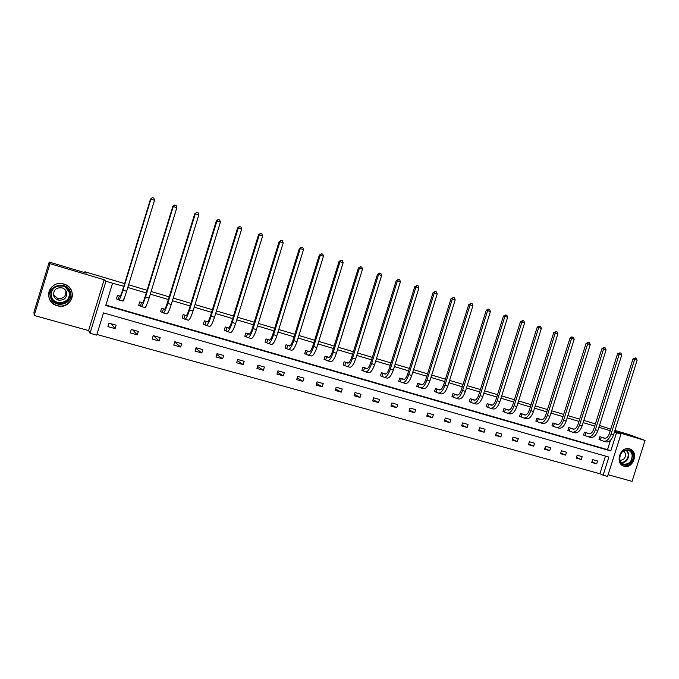 <?xml version="1.0" encoding="UTF-8"?>
<svg xmlns="http://www.w3.org/2000/svg" width="679" height="679" viewBox="0 0 679 679"><rect width="100%" height="100%" fill="white"/><g stroke="black" fill="none" stroke-linecap="round" stroke-linejoin="round"><path stroke-width="1.02" d="M63.86 284.043L64.522 284.255C78.586 288.626 71.448 310.142 57.392 305.779L57.231 305.737C42.293 302.096 49.27 279.205 63.86 284.043M629.577 448.878C639.126 451.212 633.397 469.299 624.086 466.218L624.001 466.193C614.682 463.91 619.986 446.179 629.221 448.785L629.577 448.878M608.129 474.723L632.09 481.369L645.05 440.45L614.622 431.411M614.936 430.401L628.72 434.501L645.05 440.45M34.179 315.472L33.95 312.153L49.219 262.069L49.974 263.673L34.179 315.472L88.593 330.571L90.027 333.262L105.941 281.276L112.57 283.236L105.763 305.474L610.786 450.966L616.532 432.778L620.979 434.093L607.578 476.446L603.113 475.207L608.859 457.043L103.488 312.9L96.69 335.103L90.027 333.262M96.885 334.475L599.896 473.755L603.113 475.207M49.219 262.069L86.275 273.094L84.917 271.77L84.654 272.618M84.917 271.77L124.613 283.593M128.628 284.79L147.088 290.289M151.111 291.486L169.198 296.876M173.238 298.081L190.96 303.36M195.017 304.565L212.383 309.734M216.448 310.948L233.466 316.015M237.548 317.237L254.226 322.202M258.317 323.425L274.664 328.288M278.763 329.51L294.796 334.289M298.904 335.511L314.615 340.196M318.74 341.418L334.144 346.01M338.269 347.241L353.386 351.739M357.519 352.97L372.33 357.383M376.472 358.614L391.011 362.951M395.153 364.182L409.412 368.425M413.562 369.665L427.541 373.832M431.7 375.071L445.416 379.154M449.574 380.393L463.036 384.399M467.203 385.647L480.409 389.576M484.568 390.815L497.529 394.677M501.696 395.916L514.419 399.71M518.586 400.95L531.071 404.667M535.239 405.915L547.495 409.564M551.671 410.803L563.689 414.385M567.865 415.633L579.671 419.147M583.847 420.386L595.398 423.951M145.348 307.12L145.713 307.409L146.299 305.508M145.713 307.409L145.23 307.264M140.247 305.813L138.66 305.346L139.713 301.909L142.624 302.758M183.653 318.468L182.108 318.018L183.152 314.632L186.369 315.574M225.717 330.732L224.223 330.291L225.25 326.955L228.755 327.982M266.507 342.623L265.056 342.199L266.075 338.914L269.843 340.018M306.076 354.158L304.676 353.751L305.677 350.517L309.692 351.697M344.482 365.361L343.124 364.962L344.117 361.771L348.361 363.019M381.776 376.234L380.452 375.843L381.437 372.703L385.901 374.01M418.009 386.792L416.719 386.419L417.687 383.321L422.355 384.696M453.216 397.054L451.959 396.689L452.918 393.642L457.782 395.068M487.437 407.035L486.223 406.679L487.166 403.674L492.207 405.151M520.725 416.745L519.545 416.397L520.479 413.435L525.682 414.954M557.968 424.536L552.884 422.924L551.968 425.852L553.113 426.183M589.372 433.728L584.432 432.167L583.524 435.052L584.644 435.375M105.89 305.049L607.518 449.642L610.48 440.264M610.285 430.681L598.903 427.303M594.728 426.064L583.134 422.627M578.958 421.387L567.152 417.882M562.976 416.643L550.949 413.07M546.773 411.83L534.526 408.198M530.35 406.959L517.865 403.25M513.697 402.01L500.975 398.242M496.799 397.003L483.838 393.149M479.671 391.919L466.465 387.998M462.297 386.758L448.836 382.761M444.677 381.53L430.953 377.456M426.794 376.217L412.807 372.067M408.656 370.836L394.397 366.601M390.247 365.37L375.716 361.058M371.574 359.828L356.747 355.431M352.613 354.2L337.505 349.719M333.372 348.488L317.959 343.913M313.842 342.691L298.123 338.023M294.015 336.809L277.983 332.048M273.883 330.834L257.528 325.979M253.437 324.766L236.75 319.809M232.668 318.595L215.65 313.545M211.576 312.34L194.211 307.18M190.154 305.974L172.424 300.721M168.384 299.515L150.297 294.151M146.265 292.955L127.805 287.472M123.79 286.283L112.57 283.236M604.768 438.235L599.888 436.69L598.988 439.559L600.092 439.882M573.772 429.162L568.764 427.575L567.848 430.478L568.985 430.809M541.961 419.792L536.792 418.213L535.867 421.158L537.03 421.498M504.2 411.924L503.003 411.576L503.937 408.588L509.063 410.091M470.445 402.078L469.214 401.722L470.165 398.692L475.113 400.143M435.731 391.961L434.467 391.588L435.426 388.524L440.196 389.916M400.024 381.547L398.717 381.174L399.693 378.05L404.26 379.391M363.265 370.836L361.924 370.445L362.909 367.28L367.271 368.553M325.428 359.802L324.044 359.395L325.037 356.186L329.171 357.4M286.445 348.437L285.019 348.021L286.029 344.762L289.925 345.9M246.265 336.725L244.796 336.292L245.823 332.982L249.456 334.051M204.846 324.647L203.327 324.206L204.362 320.844L207.732 321.829M167.306 313.622L167.696 313.129M162.12 312.187L160.558 311.729L161.602 308.317L164.674 309.217M123.519 299.651L123.578 300.95L124.495 297.444M123.578 300.95L122.865 300.746M118.027 299.329L116.406 298.862L117.475 295.39L120.225 296.197M610.446 430.172L609.844 429.994L610.429 430.214M614.52 431.717L620.979 434.093M599.489 425.453L610.769 429.162M88.593 330.571L104.142 279.765L49.974 263.673M104.142 279.765L105.941 281.276M614.436 432.005L616.532 432.778M599.896 473.755L605.481 456.076M108.971 323.153L116.151 325.182L115.099 328.636L107.91 326.616L108.971 323.153M131.268 329.442L138.338 331.437L137.285 334.866L130.215 332.88L131.268 329.442M153.216 335.63L160.176 337.599L159.132 341.002L152.164 339.042L153.216 335.63M174.817 341.724L181.666 343.659L180.631 347.037L173.773 345.11L174.817 341.724M196.087 347.724L202.834 349.634L201.799 352.978L195.051 351.085L196.087 347.724M217.025 353.632L223.671 355.507L222.644 358.835L215.998 356.967L217.025 353.632M237.642 359.454L244.185 361.296L243.167 364.598L236.623 362.756L237.642 359.454M257.952 365.183L264.394 366.999L263.384 370.276L256.934 368.459L257.952 365.183M277.957 370.827L284.297 372.618L283.296 375.86L276.947 374.078L277.957 370.827M297.657 376.387L303.912 378.152L302.91 381.369L296.655 379.612L297.657 376.387M317.068 381.861L323.229 383.601L322.236 386.801L316.075 385.069L317.068 381.861M336.19 387.259L342.267 388.965L341.274 392.148L335.205 390.442L336.19 387.259M355.041 392.572L361.024 394.261L360.04 397.41L354.056 395.73L355.041 392.572M373.611 397.809L379.51 399.473L378.534 402.605L372.635 400.95L373.611 397.809M391.919 402.978L397.724 404.616L396.757 407.723L390.943 406.093L391.919 402.978M409.955 408.071L415.684 409.683L414.725 412.764L408.996 411.16L409.955 408.071M427.745 413.087L433.397 414.682L432.438 417.738L426.785 416.151L427.745 413.087M445.28 418.035L450.848 419.605L449.897 422.644L444.329 421.082L445.28 418.035M462.577 422.915L468.06 424.46L467.118 427.481L461.627 425.937L462.577 422.915M479.62 427.719L485.035 429.247L484.102 432.243L478.678 430.724L479.62 427.719M496.442 432.464L501.781 433.974L500.847 436.945L495.5 435.451L496.442 432.464M513.027 437.14L518.289 438.634L517.364 441.588L512.093 440.111L513.027 437.14M529.382 441.757L534.577 443.226L533.652 446.162L528.457 444.703L529.382 441.757M545.517 446.315L550.644 447.758L549.727 450.678L544.6 449.235L545.517 446.315M561.44 450.805L566.498 452.231L565.582 455.125L560.523 453.708L561.44 450.805M577.15 455.236L582.141 456.644L581.232 459.522L576.242 458.121L577.15 455.236M592.648 459.607L597.571 460.999L596.671 463.859L591.749 462.475L592.648 459.607M607.518 449.642L610.786 450.966M591.961 461.796L596.671 463.859M576.463 457.417L581.232 459.522M560.752 452.978L565.582 455.125M544.838 448.471L549.727 450.678M528.703 443.905L533.652 446.162M512.356 439.271L517.364 441.588M495.772 434.577L500.847 436.945M478.967 429.807L484.102 432.243M461.924 424.978L467.118 427.481M444.643 420.063L449.897 422.644M427.116 415.09L432.438 417.738M409.344 410.031L414.725 412.764M391.316 404.888L396.757 407.723M373.034 399.676L378.534 402.605M354.48 394.372L360.04 397.41M335.655 388.982L341.274 392.148M316.558 383.499L322.236 386.801M297.181 377.923L302.91 381.369M277.516 372.236L283.296 375.86M257.562 366.448L263.384 370.276M237.311 360.549L243.167 364.598M216.754 354.506L222.644 358.835M195.9 348.327L201.799 352.978M174.741 341.978L180.631 347.037M153.615 335.749L159.132 341.002M132.651 329.833L137.285 334.866M111.364 323.824L115.099 328.636M601 437.013L604.217 438.244C606.305 438.668 608.011 437.157 609.326 433.72L632.964 358.945L635.383 357.96L636.367 358.291L637.148 360.167L613.46 435.078C611.482 440.238 608.919 442.496 605.77 441.842L603.826 441.282M603.699 437.811L605.142 438.379M637.148 360.167L634.687 359.352L610.981 434.339C609.004 439.508 606.44 441.774 603.3 441.129L599.005 439.5M635.383 357.96L634.687 359.352L632.964 358.945M601.322 437.132L600.414 439.992M585.553 432.489L588.71 433.711C590.764 434.11 592.444 432.582 593.76 429.128L617.542 353.835L619.952 352.842L620.946 353.173L621.726 355.058L597.902 430.478C595.916 435.68 593.378 437.963 590.297 437.335L588.303 436.758M588.294 433.295L589.635 433.83M621.726 355.058L619.231 354.234L595.39 429.739C593.404 434.942 590.874 437.234 587.793 436.605L583.541 434.984M619.952 352.842L619.231 354.234L617.542 353.835M585.875 432.608L584.967 435.494M569.902 427.906L572.991 429.103C575.003 429.501 576.675 427.957 577.99 424.468L601.908 348.658L603.648 347.495L605.32 347.979L606.092 349.88L582.132 425.826C580.138 431.063 577.634 433.372 574.604 432.761L572.575 432.175M572.677 428.721L573.916 429.221M606.092 349.88L603.572 349.048L579.577 425.071C577.591 430.316 575.088 432.633 572.074 432.022L567.873 430.418M604.31 347.648L603.572 349.048L601.908 348.658M570.224 428.025L569.308 430.927M632.989 455.176C634.755 464.546 620.75 469.13 619.587 459.505C617.814 450.058 631.903 445.568 632.989 455.176M619.766 459.216C620.241 461.762 621.574 463.401 623.755 464.13C629.178 464.394 631.988 461.423 632.166 455.21C631.665 452.537 630.256 450.864 627.922 450.202C622.609 450.143 619.893 453.148 619.766 459.216M620.012 460.269C623.704 460.201 625.58 458.07 625.639 453.886L623.78 450.839M622.499 465.531L623.5 465.921C630.248 466.278 633.745 462.586 633.982 454.862C633.414 451.764 631.818 449.736 629.195 448.777M70.489 292.581C74.13 304.667 53.234 309.412 50.475 297.037C46.8 284.815 67.866 280.232 70.489 292.581M51.205 296.816C52.207 300.152 54.439 302.359 57.893 303.445C66.152 304.133 70.09 300.551 69.725 292.7C68.817 289.577 66.78 287.421 63.597 286.215C55.067 285.095 50.933 288.626 51.205 296.816M65.744 290.502L65.897 290.994C66.143 296.46 63.402 298.93 57.673 298.404L53.522 294.975M53.624 295.424C54.32 297.75 55.873 299.303 58.284 300.084C64.132 300.61 66.932 298.098 66.678 292.522C66.033 290.298 64.573 288.77 62.307 287.938C56.315 287.192 53.42 289.687 53.624 295.424M52.105 286.725C49.1 289.729 48.065 293.277 48.981 297.368C50.246 301.535 53.038 304.285 57.375 305.609C65.668 308.164 74.334 300.194 71.957 292.259C70.854 288.414 68.35 285.749 64.454 284.246L60.83 283.55M554.039 423.263L557.069 424.443C559.038 424.825 560.684 423.255 562 419.741L586.062 343.413L588.455 342.377L589.474 342.725L590.246 344.635L566.142 421.099C564.147 426.378 561.669 428.721 558.707 428.135L556.627 427.524M556.856 424.086L557.994 424.545M590.246 344.635L587.691 343.786L563.562 420.335C561.567 425.623 559.097 427.965 556.143 427.38L551.985 425.784M588.455 342.377L587.691 343.786L586.062 343.413M554.361 423.373L553.436 426.302M537.963 418.553L540.917 419.715C542.844 420.08 544.473 418.493 545.797 414.954L569.995 338.091L571.735 336.903L573.416 337.387L574.179 339.313L549.931 416.312C547.936 421.634 545.492 424.002 542.589 423.433L540.467 422.813M540.815 419.384L541.842 419.809M574.179 339.313L571.591 338.448L547.316 415.54C545.313 420.861 542.877 423.238 539.992 422.678L535.892 421.082M572.38 337.047L571.591 338.448L569.995 338.091M538.277 418.663L537.352 421.608M521.659 413.774L524.553 414.92C526.429 415.276 528.033 413.664 529.365 410.099L553.708 332.693L556.076 331.632L557.128 331.98L557.892 333.915L533.499 411.457C531.496 416.813 529.085 419.223 526.25 418.671L524.078 418.043M524.553 414.623L525.47 415.005M557.892 333.915L555.261 333.041L530.842 410.676C528.839 416.04 526.437 418.451 523.611 417.908L519.571 416.329M556.076 331.632L555.261 333.041L553.708 332.693M521.973 413.893L521.039 416.855M505.134 408.936L507.96 410.065C509.793 410.405 511.372 408.775 512.696 405.176L537.191 327.227L538.939 326.013L540.611 326.497L541.375 328.441L516.829 406.534C514.835 411.932 512.45 414.368 509.691 413.842L507.468 413.197M508.07 409.793L508.868 410.133M541.375 328.441L538.71 327.558L514.139 405.745C512.136 411.143 509.759 413.587 507.009 413.07L503.02 411.499M539.55 326.149L538.71 327.558L537.191 327.227M505.448 409.047L504.514 412.034M488.379 404.03L491.129 405.134C492.912 405.456 494.473 403.81 495.806 400.186L520.445 321.676L522.788 320.581L523.865 320.938L524.629 322.89L499.931 401.544C497.928 406.984 495.585 409.454 492.895 408.953L490.62 408.291M491.358 404.905L492.037 405.193M524.629 322.89L521.922 321.999L497.206 400.737C495.195 406.186 492.861 408.656 490.179 408.164L486.249 406.602M522.788 320.581L521.922 321.999L520.445 321.676M488.693 404.141L487.751 407.145M471.396 399.057L474.061 400.143C475.801 400.449 477.337 398.777 478.67 395.127L503.453 316.049L505.787 314.937L506.882 315.302L507.637 317.263L482.794 396.485C480.791 401.968 478.474 404.463 475.86 403.988L473.543 403.309M474.409 399.939L474.969 400.186M507.637 317.263L504.896 316.355L480.028 395.67C478.016 401.153 475.716 403.666 473.11 403.182L469.24 401.645M505.787 314.937L504.896 316.355L503.453 316.049M471.701 399.167L470.751 402.189M454.166 394.007L456.755 395.076C458.444 395.365 459.955 393.667 461.287 389.992L486.223 310.345L487.98 309.098L489.652 309.582L490.408 311.559L465.412 391.35C463.401 396.876 461.126 399.413 458.588 398.955L456.212 398.259M457.222 394.906L457.663 395.102M490.408 311.559L487.624 310.634L462.603 390.518C460.591 396.052 458.325 398.59 455.796 398.14L451.985 396.612M488.541 309.217L487.624 310.634L486.223 310.345M454.472 394.117L453.513 397.164M436.69 388.889L439.203 389.933C440.832 390.204 442.318 388.49 443.659 384.781L468.748 304.557L471.048 303.403L472.177 303.785L472.924 305.771L447.775 386.147C445.764 391.707 443.531 394.278 441.07 393.845L438.642 393.141M472.924 305.771L470.106 304.829L444.932 385.299C442.912 390.875 440.688 393.447 438.235 393.022L434.492 391.511M471.048 303.403L470.106 304.829L468.748 304.557M436.996 388.999L436.028 392.072M418.968 383.703L421.396 384.721C422.975 384.976 424.434 383.236 425.767 379.502L451.017 298.684L453.309 297.512L454.455 297.894L455.193 299.889L429.892 380.86C427.872 386.47 425.674 389.075 423.297 388.668L420.81 387.947M455.193 299.889L452.324 298.938L426.998 380.011C424.978 385.621 422.788 388.235 420.428 387.836L416.745 386.334M453.309 297.512L452.324 298.938L451.017 298.684M419.266 383.805L418.298 386.903M400.992 378.432L403.334 379.434C404.854 379.671 406.288 377.906 407.621 374.137L433.032 292.725L434.798 291.444L436.461 291.919L437.2 293.931L411.737 375.504C409.717 381.157 407.561 383.796 405.27 383.414L402.732 382.676M437.2 293.931L434.288 292.972L408.8 374.63C406.789 380.299 404.633 382.939 402.358 382.566L398.743 381.08M435.298 291.537L434.288 292.972L433.032 292.725M401.289 378.543L400.313 381.657M382.761 373.094L385.001 374.07C386.47 374.282 387.87 372.499 389.211 368.705L414.776 286.682L417.033 285.469L418.213 285.859L418.943 287.879L393.319 370.063C391.299 375.759 389.186 378.432 386.979 378.084L384.382 377.329M418.943 287.879L415.989 286.903L390.34 369.181C388.32 374.893 386.215 377.566 384.025 377.227L380.486 375.75M417.033 285.469L415.989 286.903L414.776 286.682M383.041 373.195L382.065 376.336M364.25 367.67L366.405 368.621C367.814 368.824 369.189 367.008 370.53 363.18L396.256 280.546L398.488 279.315L399.685 279.714L400.415 281.743L374.63 364.538C372.61 370.284 370.539 373 368.417 372.678L365.76 371.905M400.415 281.743L397.419 280.75L371.608 363.647C369.588 369.401 367.526 372.117 365.421 371.803L361.958 370.344M398.488 279.315L397.419 280.75L396.256 280.546M364.538 367.78L363.554 370.938M345.475 362.17L347.538 363.095C348.879 363.273 350.22 361.44 351.561 357.578L377.456 274.324L379.671 273.068L380.885 273.476L381.606 275.513L355.66 358.936C353.632 364.733 351.612 367.483 349.583 367.186L346.867 366.397M381.606 275.513L378.568 274.511L352.596 358.037C350.568 363.834 348.548 366.592 346.536 366.304L343.15 364.861M379.671 273.068L378.568 274.511L377.456 274.324M345.755 362.272L344.762 365.463M326.421 356.594L328.381 357.493C329.663 357.646 330.97 355.788 332.32 351.9L358.376 268.001L360.566 266.728L361.797 267.136L362.518 269.19L336.402 353.25C334.382 359.089 332.404 361.882 330.469 361.618L327.694 360.812M362.518 269.19L359.429 268.171L333.287 352.333C331.267 358.181 329.298 360.973 327.38 360.719L324.07 359.293M360.566 266.728L359.429 268.171L358.376 268.001M326.692 356.696L325.699 359.904M307.078 350.924L308.945 351.798C310.159 351.934 311.432 350.041 312.781 346.129L338.999 261.585L340.773 260.235L342.428 260.702L343.141 262.773L316.855 347.478C314.827 353.369 312.9 356.195 311.067 355.966L308.224 355.134M343.141 262.773L340.009 261.738L313.698 346.545C311.669 352.443 309.751 355.278 307.935 355.049L304.71 353.64M341.172 260.286L340.009 261.738L338.999 261.585M307.349 351.026L306.348 354.26M287.446 345.178L289.203 346.018C290.349 346.137 291.597 344.219 292.946 340.264L319.334 255.075L321.49 253.751L322.754 254.175L323.467 256.255L297.012 341.622C294.983 347.555 293.107 350.423 291.376 350.228L288.465 349.379M323.467 256.255L320.284 255.202L293.803 340.671C291.775 346.621 289.908 349.49 288.193 349.295L285.053 347.911M321.49 253.751L320.284 255.202L319.334 255.075M287.718 345.28L286.708 348.539M267.518 339.339L269.173 340.154C270.242 340.247 271.456 338.303 272.797 334.314L299.363 248.455L301.493 247.114L302.783 247.546L303.488 249.634L276.862 335.664C274.834 341.656 273.009 344.567 271.379 344.397L268.409 343.532M303.488 249.634L300.254 248.565L273.603 334.705C271.575 340.705 269.758 343.616 268.146 343.455L265.099 342.089M301.493 247.114L300.254 248.565L299.363 248.455M267.781 339.441L266.762 342.725M247.292 333.414L248.82 334.195C249.83 334.263 251.001 332.294 252.35 328.271L279.086 241.741L280.86 240.341L282.506 240.807L283.194 242.912L256.399 329.621C254.37 335.664 252.596 338.617 251.077 338.482L248.039 337.599M283.194 242.912L279.918 241.826L253.089 328.644C251.06 334.696 249.295 337.65 247.793 337.522L244.839 336.173M281.191 240.374L279.918 241.826L279.086 241.741M247.546 333.508L246.519 336.818M226.744 327.397L228.161 328.152C229.095 328.195 230.232 326.192 231.573 322.143L258.487 234.917L260.261 233.508L261.907 233.975L262.586 236.088L235.613 323.484C233.584 329.578 231.87 332.574 230.461 332.472L227.346 331.564M262.586 236.088L259.259 234.985L232.252 322.491C230.223 328.594 228.517 331.598 227.126 331.505L224.265 330.172M260.575 233.534L259.259 234.985L258.487 234.917M226.998 327.49L225.963 330.826M205.881 321.286L207.18 322.007C208.029 322.024 209.132 319.996 210.482 315.905L237.574 227.991L239.339 226.565L240.977 227.024L241.656 229.154L214.505 317.254C212.476 323.399 210.813 326.438 209.522 326.37L206.34 325.445M241.656 229.154L238.27 228.034L211.093 316.244C209.056 322.398 207.409 325.445 206.136 325.385L203.369 324.07M239.628 226.574L238.27 228.034L237.574 227.991M206.127 321.379L205.092 324.74M184.688 315.081L185.868 315.769C186.64 315.76 187.701 313.698 189.042 309.573L216.321 220.955L218.086 219.504L219.724 219.971L220.395 222.109L193.057 310.914C191.028 317.118 189.424 320.199 188.261 320.174L185.002 319.223M220.395 222.109L216.957 220.972L189.594 309.896C187.557 316.1 185.97 319.189 184.815 319.172L182.15 317.882M218.349 219.512L216.321 220.955M184.934 315.175L183.89 318.561M163.164 308.775L164.216 309.429C164.904 309.395 165.922 307.307 167.272 303.148L194.729 213.8L196.723 212.332L198.124 212.799L198.786 214.954L171.269 304.481C169.241 310.736 167.705 313.868 166.652 313.876L163.325 312.909M198.786 214.954L195.297 213.792L167.747 303.445C165.718 309.7 164.191 312.841 163.164 312.858L160.6 311.585M196.723 212.332L194.729 213.8M163.401 308.869L162.349 312.281M141.3 302.367L142.217 302.987C142.819 302.927 143.795 300.805 145.145 296.604L172.78 206.535L174.554 205.058L176.175 205.516L176.837 207.681L149.134 297.945C147.097 304.251 145.629 307.434 144.703 307.485L141.291 306.492M176.837 207.681L173.281 206.501L145.552 296.884C143.515 303.199 142.055 306.39 141.156 306.45L138.703 305.194M174.758 205.041L172.78 206.535M141.529 302.461L140.477 305.898M119.088 295.866L119.869 296.443C120.378 296.358 121.312 294.202 122.661 289.967L150.483 199.151L152.257 197.657L153.87 198.107L154.523 200.288L126.625 291.299C124.597 297.665 123.188 300.89 122.407 300.984L118.91 299.965M154.523 200.288L150.916 199.091L122.992 290.222C120.964 296.596 119.563 299.829 118.8 299.931L116.457 298.701M152.427 197.631L150.483 199.151M119.309 295.951L118.248 299.422M613.46 435.078L610.981 434.339M597.902 430.478L595.39 429.739M582.132 425.826L579.577 425.071M626.793 450.058L628.762 453.852C628.813 459.242 626.445 462.272 621.65 462.934M621.285 462.569C625.962 461.966 628.279 459.046 628.236 453.793L626.284 450.075M68.74 290.349L69.428 292.157C69.793 299.957 65.88 303.513 57.681 302.826C54.473 301.832 52.308 299.821 51.197 296.774M51.205 292.428L51.324 296.12C53.768 307.112 72.33 302.91 69.097 292.174L65.6 287.166M566.142 421.099L563.562 420.335M549.931 416.312L547.316 415.54M533.499 411.457L530.842 410.676M516.829 406.534L514.139 405.745M499.931 401.544L497.206 400.737M482.794 396.485L480.028 395.67M465.412 391.35L462.603 390.518M447.775 386.147L444.932 385.299M429.892 380.86L426.998 380.011M411.737 375.504L408.8 374.63M393.319 370.063L390.34 369.181M374.63 364.538L371.608 363.647M355.66 358.936L352.596 358.037M336.402 353.25L333.287 352.333M316.855 347.478L313.698 346.545M297.012 341.622L293.803 340.671M276.862 335.664L273.603 334.705M256.399 329.621L253.089 328.644M235.613 323.484L232.252 322.491M214.505 317.254L211.093 316.244M193.057 310.914L189.594 309.896M171.269 304.481L167.747 303.445M149.134 297.945L145.552 296.884M126.625 291.299L122.992 290.222M624.001 466.193L622.711 465.65M622.685 463.689L623.755 464.13M58.284 300.084L57.673 298.404M68.587 290.094L69.385 292.14C69.708 299.931 65.812 303.496 57.681 302.826L57.893 303.445"/></g></svg>
